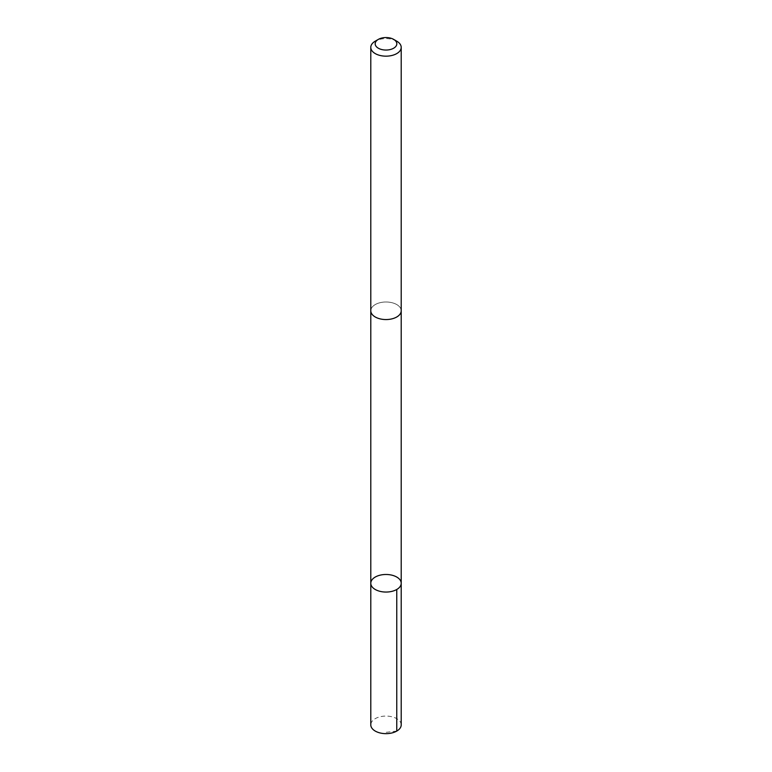 <?xml version="1.0" encoding="UTF-8"?>
<svg xmlns="http://www.w3.org/2000/svg" width="772" height="772" viewBox="0 0 772 772"><rect width="100%" height="100%" fill="white"/><g stroke="black" fill="none" stroke-linecap="round" stroke-linejoin="round"><path stroke-width="0.58" stroke-dasharray="3.86 2.9" d="M401.208 724.86A15.208 8.781 0 0 0 389.58 716.329A15.208 8.781 0 0 0 372.471 720.845A15.208 8.781 0 0 0 370.792 724.86M399.52 314.793A15.208 8.781 0 0 0 401.208 310.778A15.208 8.781 0 0 0 389.58 302.248A15.208 8.781 0 0 0 372.48 306.764A15.208 8.781 0 0 0 370.792 310.778A15.208 8.781 0 0 0 382.42 319.309A15.208 8.781 0 0 0 399.52 314.793M370.792 583.265A15.208 8.781 180 0 1 386 574.484A15.208 8.781 180 0 1 401.208 583.265M401.208 311.01L401.208 310.778A15.208 8.781 0 0 0 389.58 302.238A15.208 8.781 0 0 0 372.471 306.764A15.208 8.781 0 0 0 370.792 310.778L370.792 311.01M396.76 41.177A15.208 8.781 0 0 0 375.24 41.177M396.76 731.074L386 732.329"/><path stroke-width="1.16" d="M399.529 587.289A15.208 8.781 180 0 1 382.42 591.806A15.208 8.781 180 0 1 370.792 583.265A15.208 8.781 180 0 1 386 574.484A15.208 8.781 180 0 1 401.208 583.265A15.208 8.781 180 0 1 399.529 587.289A15.208 8.781 180 0 1 382.42 591.806A15.208 8.781 180 0 1 370.792 583.265L370.792 724.86A15.208 8.781 0 0 0 382.42 733.4A15.208 8.781 0 0 0 399.529 728.884A15.208 8.781 0 0 0 401.208 724.86L401.208 583.265A15.208 8.781 180 0 1 399.529 587.289M378.348 39.382L375.24 41.177A15.208 8.781 0 0 0 372.471 43.367A15.208 8.781 0 0 0 370.792 47.382L370.792 310.778A15.208 8.781 0 0 0 386 319.56A15.208 8.781 0 0 0 401.208 310.778L401.208 47.382A15.208 8.781 0 0 0 396.76 41.177L393.652 39.382A10.818 6.244 0 0 0 378.348 39.382A10.818 6.244 0 0 0 376.379 40.935A10.818 6.244 0 0 0 380.085 49.032A10.818 6.244 0 0 0 394.395 47.739A10.818 6.244 0 0 0 393.652 39.382M370.792 47.382A15.208 8.781 0 0 0 386 56.163A15.208 8.781 0 0 0 401.208 47.382M396.76 589.48L396.76 731.074M370.792 311.01L370.792 583.265M401.208 311.01L401.208 583.265"/></g></svg>
